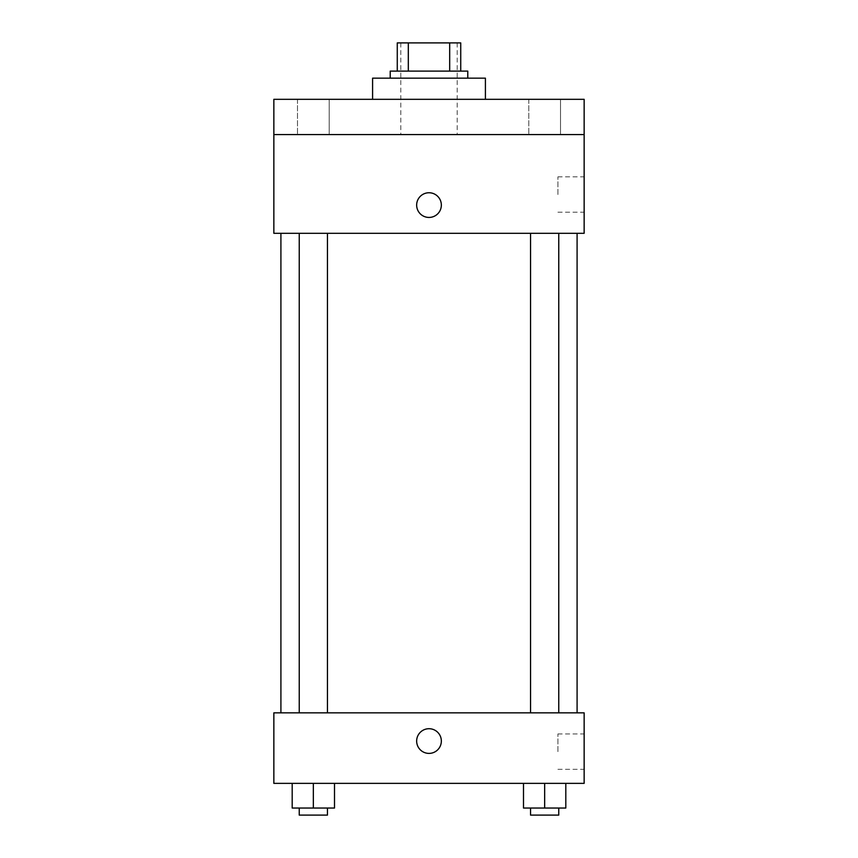 <?xml version="1.0" encoding="UTF-8"?>
<svg xmlns="http://www.w3.org/2000/svg" width="858" height="858" viewBox="0 0 858 858"><rect width="100%" height="100%" fill="white"/><g stroke="black" fill="none" stroke-linecap="round" stroke-linejoin="round"><path stroke-width="0.64" stroke-dasharray="4.29 3.22" d="M429 134.577L400.793 134.577L429 134.577M429 42.9L400.793 42.9L429 42.9M449.689 71.107L449.689 42.9L460.735 42.9L460.735 71.107L408.311 71.107L460.735 71.107M449.689 42.9L397.265 42.9M408.311 71.107L397.265 71.107L408.311 71.107L408.311 42.9M467.782 71.107L390.218 71.107M390.218 78.164L467.782 78.164L390.218 78.164M372.587 78.164L485.414 78.164M429 99.313L372.587 99.313L429 99.313M560.521 99.313L528.785 99.313L560.521 99.313L528.785 99.313L560.521 99.313L560.521 134.577L528.785 134.577L560.521 134.577L528.785 134.577L560.521 134.577L560.521 99.313M329.215 99.313L297.479 99.313L329.215 99.313L297.479 99.313L329.215 99.313L329.215 134.577L297.479 134.577L329.215 134.577L297.479 134.577L329.215 134.577L329.215 99.313M584.148 99.313L273.852 99.313L273.852 134.577L584.148 134.577L584.148 99.313M584.148 134.577L584.148 233.301L273.852 233.301L273.852 134.577L584.148 134.577L273.852 134.577M273.852 205.094L273.852 217.439L273.863 205.094M584.148 194.519L584.148 176.834L584.148 194.519M429 233.301L577.091 233.301L429 233.301M544.658 233.301L530.544 233.301L544.658 233.301M313.342 233.301L327.456 233.301L313.342 233.301M429 192.76A12.344 12.344 0 0 0 418.307 211.272A12.344 12.344 0 0 0 439.693 211.272A12.344 12.344 0 0 0 429 192.76A12.344 12.344 0 0 0 418.307 211.272A12.344 12.344 0 0 0 439.693 211.272A12.344 12.344 0 0 0 429 192.76M429 217.439A12.344 12.344 0 0 1 418.307 198.927A12.344 12.344 0 0 1 439.693 198.927A12.344 12.344 0 0 1 429 217.439M557.915 194.519L557.915 176.834L557.915 194.519M429 712.848L577.091 712.848L429 712.848M544.658 712.848L530.544 712.848L544.658 712.848M313.342 712.848L327.456 712.848L313.342 712.848M584.148 712.848L273.852 712.848L273.852 783.365L584.148 783.365L584.148 712.848M273.852 741.055L273.852 753.399L273.863 741.055M565.808 808.043L544.658 808.043L565.808 808.043L565.808 783.365L523.498 783.365L565.808 783.365L523.498 783.365L565.808 783.365L523.498 783.365L565.808 783.365L523.498 783.365L565.808 783.365L565.808 808.043L523.498 808.043L523.498 783.365L523.498 808.043L558.762 808.043L544.658 808.043L544.658 783.365L544.658 808.043L523.498 808.043L523.498 783.365M334.502 808.043L313.342 808.043L334.502 808.043L334.502 783.365L292.192 783.365L334.502 783.365L292.192 783.365L334.502 783.365L292.192 783.365L334.502 783.365L292.192 783.365L334.502 783.365L334.502 808.043L292.192 808.043L292.192 783.365L292.192 808.043L327.456 808.043L313.342 808.043L313.342 783.365L313.342 808.043L292.192 808.043L292.192 783.365M584.148 751.629L584.148 733.944L584.148 751.629M429 728.71A12.344 12.344 0 0 0 418.307 747.221A12.344 12.344 0 0 0 439.693 747.221A12.344 12.344 0 0 0 429 728.71A12.344 12.344 0 0 0 418.307 747.221A12.344 12.344 0 0 0 439.693 747.221A12.344 12.344 0 0 0 429 728.71M429 753.399A12.344 12.344 0 0 1 418.307 734.888A12.344 12.344 0 0 1 439.693 734.888A12.344 12.344 0 0 1 429 753.399M557.915 751.629L557.915 733.944L557.915 751.629M530.544 808.043L530.544 815.1L558.762 815.1L530.544 815.1L558.762 815.1L558.762 808.043L530.544 808.043L558.762 808.043M544.658 808.043L544.658 783.365M299.238 808.043L299.238 815.1L327.456 815.1L299.238 815.1L327.456 815.1L327.456 808.043L299.238 808.043L327.456 808.043M313.342 808.043L313.342 783.365M400.793 42.9L400.793 134.577M457.207 42.9L457.207 134.577M297.479 99.313L297.479 134.577L297.479 99.313M528.785 99.313L528.785 134.577L528.785 99.313M557.915 212.205L584.148 212.205M557.915 176.834L584.148 176.834M327.456 712.848L327.456 233.301M299.238 712.848L299.238 233.301M558.762 712.848L558.762 233.301M530.544 712.848L530.544 233.301M557.915 769.315L584.148 769.315M557.915 733.944L584.148 733.944"/><path stroke-width="1.29" d="M408.311 71.107L408.311 42.9L397.265 42.9L397.265 71.107L397.265 42.9M408.311 42.9L460.735 42.9L460.735 71.107M449.689 71.107L449.689 42.9M390.218 78.164L390.218 71.107L467.782 71.107L467.782 78.164M485.414 99.313L485.414 78.164L372.587 78.164L372.587 99.313M273.852 99.313L584.148 99.313L584.148 134.577L273.852 134.577L273.852 99.313M584.148 134.577L584.148 233.301L273.852 233.301L273.852 134.577M429 217.439A12.344 12.344 0 0 1 418.307 198.927A12.344 12.344 0 0 1 439.693 198.927A12.344 12.344 0 0 1 429 217.439M273.852 712.848L584.148 712.848L584.148 783.365L273.852 783.365L273.852 712.848M429 753.399A12.344 12.344 0 0 1 418.307 734.888A12.344 12.344 0 0 1 439.693 734.888A12.344 12.344 0 0 1 429 753.399M523.498 783.365L523.498 808.043L565.808 808.043L565.808 783.365L565.808 808.043M544.658 808.043L544.658 783.365M558.762 808.043L558.762 815.1L530.544 815.1L530.544 808.043M292.192 783.365L292.192 808.043L334.502 808.043L334.502 783.365L334.502 808.043M313.342 808.043L313.342 783.365M327.456 808.043L327.456 815.1L299.238 815.1L299.238 808.043M577.091 712.848L577.091 233.301M280.909 712.848L280.909 233.301M530.544 233.301L530.544 712.848M558.762 233.301L558.762 712.848M327.456 712.848L327.456 233.301M299.238 712.848L299.238 233.301"/></g></svg>
